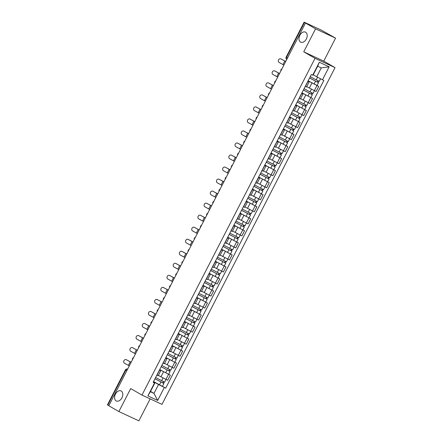 <?xml version="1.0" encoding="UTF-8"?>
<svg xmlns="http://www.w3.org/2000/svg" width="443" height="443" viewBox="0 0 443 443"><rect width="100%" height="100%" fill="white"/><g stroke="black" fill="none" stroke-linecap="round" stroke-linejoin="round"><path stroke-width="0.66" d="M300.553 42.085A5.554 3.732 114.9 0 1 299.778 35.429A5.554 3.732 114.9 0 1 305.432 32.112A5.554 3.732 114.9 0 1 305.626 32.217A5.554 3.732 114.9 0 1 306.401 38.873A5.554 3.732 114.9 0 1 300.747 42.19A5.554 3.732 114.9 0 1 300.553 42.085M116.155 400.893A5.554 3.732 114.9 0 1 115.374 394.237A5.554 3.732 114.9 0 1 121.028 390.914A5.554 3.732 114.9 0 1 121.227 391.019A5.554 3.732 114.9 0 1 122.002 397.676A5.554 3.732 114.9 0 1 116.348 400.993A5.554 3.732 114.9 0 1 116.155 400.893M335.567 38.137L315.56 28.845L305.487 23.036L108.801 405.749L118.874 411.558L130.685 388.572L141.97 395.084L161.977 404.376L335.041 67.629L323.75 61.123L335.567 38.137L321.158 30.024L304.125 22.15L304.502 22.399L286.543 57.341A1.739 1.285 120 0 0 286.815 59.368A1.739 1.739 0 0 1 286.167 57.092L287.557 57.922M118.874 411.558L138.875 420.85L150.166 398.888M315.56 28.845L303.748 51.831L315.034 58.338L141.97 395.084M305.487 23.036L304.502 22.399M108.823 405.699L107.433 404.863L125.391 369.927L125.768 370.176L107.815 405.118M158.439 375.459L167.692 380.293L170.311 375.204L159.701 369.584M159.552 370.204L156.933 375.299L158.157 375.78L160.776 370.686L159.414 370.143M159.724 369.54L170.311 375.204M159.541 369.899L160.776 370.686M164.624 363.426L173.877 368.26L176.497 363.171L165.881 357.551M162.98 363.199L164.342 363.747L166.956 358.658L165.599 358.11M165.909 357.507L176.497 363.171M165.721 357.866L166.956 358.658M170.81 351.393L180.063 356.227L182.677 351.138L172.067 345.523M169.165 351.166L170.527 351.714L173.141 346.625L171.779 346.077M172.094 345.474L182.677 351.138M171.906 345.833L173.141 346.625M176.99 339.36L186.243 344.2L188.862 339.105L178.252 333.49M175.35 339.139L176.707 339.681L179.326 334.592L177.964 334.044M178.274 333.441L188.862 339.105M178.092 333.8L179.326 334.592M183.086 327.277L192.428 332.167L195.047 327.072L184.438 321.457M181.53 327.106L182.893 327.648L185.506 322.559L184.15 322.011M184.46 321.408L195.047 327.072M184.277 321.768L185.506 322.559M189.36 315.3L198.614 320.134L201.227 315.045L190.617 309.424M187.716 315.073L189.078 315.615L191.692 310.526L190.335 309.984M190.645 309.375L201.227 315.045M190.457 309.74L191.692 310.526M195.54 303.267L204.799 308.101L207.413 303.012L196.803 297.391M193.901 303.04L195.258 303.588L197.877 298.493L196.515 297.951M196.825 297.342L207.413 303.012M196.642 297.707L197.877 298.493M201.637 291.178L210.979 296.068L213.598 290.979L202.988 285.358M200.081 291.007L201.443 291.555L204.057 286.466L202.7 285.918M203.01 285.314L213.598 290.979M202.828 285.674L204.057 286.466M207.911 279.201L217.164 284.035L219.778 278.946L209.168 273.331M206.266 278.974L207.629 279.522L210.242 274.433L208.886 273.885M209.196 273.281L219.778 278.946M209.007 273.641L210.242 274.433M214.091 267.168L223.35 272.008L225.963 266.913L215.353 261.298M212.452 266.946L213.808 267.489L216.428 262.4L215.065 261.852M215.381 261.248L225.963 266.913M215.193 261.608L216.428 262.4M220.276 255.135L229.529 259.975L232.149 254.88L221.539 249.265M218.637 254.913L219.994 255.456L222.613 250.367L221.251 249.819M221.561 249.215L232.149 254.88M221.378 249.575L222.613 250.367M226.462 243.102L235.715 247.942L238.328 242.853L227.719 237.232M224.817 242.88L226.179 243.423L228.793 238.334L227.436 237.791M227.746 237.182L238.328 242.853M227.558 237.548L228.793 238.334M232.641 231.074L241.9 235.909L244.514 230.82L233.904 225.199M231.002 230.847L232.359 231.396L234.978 226.301L233.616 225.758M233.932 225.149L244.514 230.82M233.743 225.515L234.978 226.301M238.827 219.041L248.08 223.876L250.699 218.787L240.089 213.166M237.188 218.814L238.544 219.363L241.164 214.268L239.801 213.725M240.112 213.122L250.699 218.787M239.929 213.482L241.164 214.268M245.012 207.008L254.265 211.843L256.885 206.754L246.269 201.139M243.368 206.781L244.73 207.33L247.344 202.241L245.987 201.692M246.297 201.089L256.885 206.754M246.109 201.449L247.344 202.241M251.192 194.975L260.451 199.81L263.064 194.721L252.455 189.106M249.553 194.748L250.915 195.297L253.529 190.208L252.167 189.659M252.482 189.056L263.064 194.721M252.294 189.416L253.529 190.208M257.377 182.942L266.631 187.782L269.25 182.688L258.64 177.073M255.738 182.721L257.095 183.264L259.714 178.175L258.352 177.626M258.662 177.023L269.25 182.688M258.479 177.383L259.714 178.175M263.563 170.909L272.816 175.749L275.435 170.66L264.825 165.04M261.918 170.688L263.28 171.231L265.894 166.142L264.537 165.593M264.848 164.99L275.435 170.66M264.659 165.35L265.894 166.142M269.748 158.882L279.001 163.716L281.615 158.627L271.005 153.007M268.104 158.655L269.466 159.203L272.08 154.109L270.723 153.566M271.033 152.957L281.615 158.627M270.845 153.322L272.08 154.109M275.928 146.849L285.187 151.683L287.8 146.594L277.191 140.974M274.289 146.622L275.646 147.17L278.265 142.076L276.903 141.533M277.213 140.924L287.8 146.594M277.03 141.289L278.265 142.076M282.113 134.816L291.367 139.65L293.986 134.561L283.376 128.941M280.469 134.589L281.831 135.137L284.445 130.048L283.088 129.5M283.398 128.896L293.986 134.561M283.215 129.256L284.445 130.048M288.299 122.783L297.552 127.617L300.166 122.528L289.556 116.913M286.654 122.556L288.016 123.104L290.63 118.015L289.273 117.467M289.584 116.863L300.166 122.528M289.395 117.223L290.63 118.015M294.479 110.75L303.737 115.59L306.351 110.495L295.741 104.88M292.84 110.528L294.196 111.071L296.816 105.982L295.453 105.434M295.763 104.83L306.351 110.495M295.581 105.19L296.816 105.982M300.664 98.717L309.917 103.557L312.536 98.462L301.927 92.847M299.025 98.496L300.382 99.038L302.995 93.949L301.639 93.401M301.949 92.797L312.536 98.462M301.766 93.157L302.995 93.949M306.849 86.69L316.103 91.524L318.716 86.435L308.106 80.814M305.205 86.463L306.567 87.005L309.181 81.916L307.824 81.374M317.077 85.488L318.716 86.435M307.946 81.13L309.181 81.916M150.537 391.402L153.992 393.39L158.55 384.524L153.516 381.617M153.356 381.932L154.934 382.841L150.376 391.712L153.992 393.39L157.664 400.461L147.868 395.909L154.529 382.951L154.934 382.841M313.256 74.784L316.712 76.777L321.269 67.906L317.653 66.228L313.096 75.1L311.318 74.574L153.156 382.315L154.529 382.951M312.686 75.21L319.348 62.253L329.143 66.799L322.487 79.757L316.712 76.777M158.55 384.524L165.699 388.14L323.855 80.393L322.487 79.757M164.325 387.503L157.664 400.461M335.041 67.629L315.034 58.338M323.75 61.123L303.748 51.831M153.544 381.567L165.699 388.14M147.868 395.909L150.376 391.712M321.269 67.906L329.143 66.799M317.653 66.228L319.348 62.253M126.371 359.733A1.999 1.717 -67.1 0 0 126.238 359.666A1.999 1.717 -67.1 0 0 123.907 360.757A1.999 1.717 -67.1 0 0 124.544 363.282L128.381 365.375L130.203 361.831L126.371 359.733L130.729 362.053A6.512 0.288 -152.8 0 1 131.139 362.28M129.29 365.885L128.381 365.375M131.111 362.335L130.203 361.831M154.995 378.737L163.91 383.511L162.487 386.29M154.967 378.793L163.91 383.511M163.301 381.639L162.653 382.902M155.643 377.48L164.586 382.198L165.975 379.496M164.054 381.999L163.439 383.195M132.551 347.7A1.999 1.717 -67.1 0 0 132.418 347.633A1.999 1.717 -67.1 0 0 130.092 348.724A1.999 1.717 -67.1 0 0 130.729 351.249L134.561 353.342L136.389 349.798L132.551 347.7L136.915 350.02A6.512 0.288 -152.8 0 1 137.324 350.247M132.806 347.805A1.999 1.717 112.9 0 1 132.95 347.86A1.999 1.717 112.9 0 1 133.083 347.921M135.469 353.852L134.561 353.342M137.297 350.302L136.389 349.798M138.737 335.667A1.999 1.717 -67.1 0 0 138.604 335.6A1.999 1.717 -67.1 0 0 136.278 336.691A1.999 1.717 -67.1 0 0 136.915 339.216L140.747 341.315L142.568 337.765L138.737 335.667L143.1 337.987A6.512 0.288 -152.8 0 1 143.51 338.214M138.991 335.777A1.999 1.717 112.9 0 1 139.13 335.827A1.999 1.717 112.9 0 1 139.268 335.894M141.655 341.819L140.747 341.315M143.477 338.269L142.568 337.765M144.922 323.634A1.999 1.717 -67.1 0 0 144.789 323.573A1.999 1.717 -67.1 0 0 142.463 324.658A1.999 1.717 -67.1 0 0 143.1 327.183L146.932 329.282L148.754 325.732L144.922 323.634L149.285 325.954A6.512 0.288 -152.8 0 1 149.69 326.181M147.84 329.786L146.932 329.282M149.662 326.236L148.754 325.732M161.18 366.71L170.095 371.478L168.667 374.257M161.152 366.76L170.095 371.478M169.486 369.606L168.838 370.869M161.828 365.447L170.771 370.171L172.161 367.463M170.239 369.966L169.625 371.162M167.365 354.677L176.281 359.445L174.852 362.224M167.338 354.727L176.281 359.445M175.666 357.579L175.024 358.836M168.008 353.414L176.951 358.138L178.341 355.43M176.425 357.933L175.81 359.135M173.545 342.644L182.461 347.417L181.037 350.191M173.518 342.694L182.461 347.417M181.851 345.546L181.204 346.803M174.193 341.387L183.136 346.105L184.526 343.397M182.605 345.905L181.99 347.102M151.102 311.601A1.999 1.717 -67.1 0 0 150.969 311.54A1.999 1.717 -67.1 0 0 148.643 312.631A1.999 1.717 -67.1 0 0 149.28 315.15L153.117 317.249L154.939 313.699L151.102 311.601L155.465 313.926A6.512 0.288 -152.8 0 1 155.875 314.148M151.356 311.711A1.999 1.717 112.9 0 1 151.5 311.761A1.999 1.717 112.9 0 1 151.633 311.828M154.026 317.753L153.117 317.249M155.847 314.209L154.939 313.699M157.287 299.573A1.999 1.717 -67.1 0 0 157.154 299.507A1.999 1.717 -67.1 0 0 154.828 300.598A1.999 1.717 -67.1 0 0 155.465 303.117L159.297 305.216L161.125 301.666L157.287 299.573L161.651 301.893A6.512 0.288 -152.8 0 1 162.06 302.115M157.542 299.678A1.999 1.717 112.9 0 1 157.68 299.728A1.999 1.717 112.9 0 1 157.819 299.795M160.205 305.72L159.297 305.216M162.027 302.176L161.125 301.666M179.731 330.611L188.646 335.384L187.217 338.159M179.703 330.666L188.646 335.384M188.037 333.513L187.389 334.77M180.379 329.354L189.322 334.072L190.711 331.37M188.79 333.872L188.175 335.069M185.916 318.578L194.831 323.351L193.403 326.126M185.888 318.633L194.831 323.351M194.217 321.48L193.574 322.737M186.558 317.321L195.507 322.039L196.897 319.337M194.975 321.839L194.361 323.036M163.473 287.54A1.999 1.717 -67.1 0 0 163.34 287.474A1.999 1.717 -67.1 0 0 161.014 288.565A1.999 1.717 -67.1 0 0 161.651 291.084L165.483 293.183L167.304 289.639L163.473 287.54L167.836 289.86A6.512 0.288 -152.8 0 1 168.24 290.087M166.391 293.692L165.483 293.183M168.213 290.143L167.304 289.639M169.658 275.507A1.999 1.717 -67.1 0 0 169.519 275.441A1.999 1.717 -67.1 0 0 167.194 276.532A1.999 1.717 -67.1 0 0 167.831 279.057L171.668 281.15L173.49 277.606L169.658 275.507L174.016 277.827A6.512 0.288 -152.8 0 1 174.426 278.054M172.576 281.659L171.668 281.15M174.398 278.11L173.49 277.606M175.838 263.474A1.999 1.717 -67.1 0 0 175.705 263.408A1.999 1.717 -67.1 0 0 173.379 264.499A1.999 1.717 -67.1 0 0 174.016 267.024L177.848 269.123L179.675 265.573L175.838 263.474L180.201 265.794A6.512 0.288 -152.8 0 1 180.611 266.021M176.093 263.585A1.999 1.717 112.9 0 1 176.231 263.635A1.999 1.717 112.9 0 1 176.369 263.696M178.756 269.626L177.848 269.123M180.583 266.077L179.675 265.573M182.023 251.441A1.999 1.717 -67.1 0 0 181.89 251.38A1.999 1.717 -67.1 0 0 179.565 252.466A1.999 1.717 -67.1 0 0 180.201 254.991L184.033 257.09L185.855 253.54L182.023 251.441L186.387 253.761A6.512 0.288 -152.8 0 1 186.796 253.989M184.941 257.593L184.033 257.09M186.763 254.044L185.855 253.54M188.209 239.408A1.999 1.717 -67.1 0 0 188.07 239.347A1.999 1.717 -67.1 0 0 185.744 240.438A1.999 1.717 -67.1 0 0 186.381 242.958L190.219 245.057L192.04 241.507L188.209 239.408L192.567 241.728A6.512 0.288 -152.8 0 1 192.976 241.956M191.127 245.56L190.219 245.057M192.949 242.011L192.04 241.507M194.388 227.381A1.999 1.717 -67.1 0 0 194.255 227.314A1.999 1.717 -67.1 0 0 191.93 228.405A1.999 1.717 -67.1 0 0 192.567 230.925L196.399 233.024L198.226 229.474L194.388 227.381L198.752 229.701A6.512 0.288 -152.8 0 1 199.162 229.923M194.643 227.486A1.999 1.717 112.9 0 1 194.787 227.536A1.999 1.717 112.9 0 1 194.92 227.602M197.307 233.527L196.399 233.024M199.134 229.983L198.226 229.474M200.574 215.348A1.999 1.717 -67.1 0 0 200.441 215.281A1.999 1.717 -67.1 0 0 198.115 216.372A1.999 1.717 -67.1 0 0 198.752 218.892L202.584 220.991L204.406 217.441L200.574 215.348L204.937 217.668A6.512 0.288 -152.8 0 1 205.347 217.89M203.492 221.5L202.584 220.991M205.314 217.95L204.406 217.441M206.759 203.315A1.999 1.717 -67.1 0 0 206.626 203.248A1.999 1.717 -67.1 0 0 204.295 204.339A1.999 1.717 -67.1 0 0 204.932 206.864L208.769 208.958L210.591 205.414L206.759 203.315L211.117 205.635A6.512 0.288 -152.8 0 1 211.527 205.862M209.677 209.467L208.769 208.958M211.499 205.917L210.591 205.414M192.096 306.545L201.017 311.318L199.588 314.098M192.068 306.6L201.017 311.318M200.402 309.447L199.754 310.709M192.744 305.288L201.687 310.006L203.077 307.304M201.155 309.807L200.541 311.003M198.281 294.517L207.197 299.285L205.774 302.065M198.254 294.567L207.197 299.285M206.588 297.414L205.94 298.676M198.929 293.255L207.872 297.973L209.262 295.271M207.341 297.774L206.726 298.97M204.467 282.484L213.382 287.252L211.953 290.032M204.439 282.534L213.382 287.252M212.773 285.381L212.125 286.643M205.115 281.222L214.058 285.945L215.448 283.238M213.526 285.741L212.911 286.942M210.646 270.451L219.567 275.225L218.139 277.999M210.624 270.501L219.567 275.225M218.953 273.353L218.305 274.61M211.294 269.194L220.237 273.912L221.627 271.205M219.706 273.713L219.091 274.909M216.832 258.419L225.747 263.192L224.324 265.966M216.804 258.468L225.747 263.192M225.138 261.32L224.49 262.577M217.48 257.161L226.423 261.879L227.813 259.177M225.891 261.68L225.277 262.876M223.017 246.386L231.933 251.159L230.504 253.933M222.99 246.441L231.933 251.159M231.324 249.287L230.676 250.544M223.665 245.129L232.608 249.846L233.998 247.144M232.077 249.647L231.462 250.843M229.197 234.353L238.118 239.126L236.689 241.9M229.175 234.408L238.118 239.126M237.503 237.254L236.855 238.511M229.845 233.096L238.788 237.813L240.178 235.111M238.262 237.614L237.642 238.81M235.383 222.325L244.298 227.093L242.875 229.873M235.355 222.375L244.298 227.093M243.689 225.221L243.041 226.484M236.03 221.063L244.973 225.78L246.363 223.078M244.442 225.581L243.827 226.777M212.939 191.282A1.999 1.717 -67.1 0 0 212.806 191.215A1.999 1.717 -67.1 0 0 210.48 192.306A1.999 1.717 -67.1 0 0 211.117 194.831L214.949 196.925L216.777 193.381L212.939 191.282L217.303 193.602A6.512 0.288 -152.8 0 1 217.712 193.829M213.194 191.387A1.999 1.717 112.9 0 1 213.338 191.442A1.999 1.717 112.9 0 1 213.471 191.503M215.857 197.434L214.949 196.925M217.685 193.884L216.777 193.381M219.124 179.249A1.999 1.717 -67.1 0 0 218.992 179.182A1.999 1.717 -67.1 0 0 216.666 180.273A1.999 1.717 -67.1 0 0 217.303 182.798L221.135 184.897L222.956 181.348L219.124 179.249L223.488 181.569A6.512 0.288 -152.8 0 1 223.898 181.796M222.043 185.401L221.135 184.897M223.865 181.851L222.956 181.348M225.31 167.216A1.999 1.717 -67.1 0 0 225.177 167.155A1.999 1.717 -67.1 0 0 222.851 168.24A1.999 1.717 -67.1 0 0 223.488 170.765L227.32 172.864L229.142 169.315L225.31 167.216L229.673 169.536A6.512 0.288 -152.8 0 1 230.078 169.763M228.228 173.368L227.32 172.864M230.05 169.819L229.142 169.315M231.49 155.183A1.999 1.717 -67.1 0 0 231.357 155.122A1.999 1.717 -67.1 0 0 229.031 156.213A1.999 1.717 -67.1 0 0 229.668 158.732L233.505 160.831L235.327 157.282L231.49 155.183L235.853 157.509A6.512 0.288 -152.8 0 1 236.263 157.73M231.744 155.294A1.999 1.717 112.9 0 1 231.888 155.343A1.999 1.717 112.9 0 1 232.021 155.41M234.408 161.335L233.505 160.831M236.235 157.791L235.327 157.282M237.675 143.155A1.999 1.717 -67.1 0 0 237.542 143.089A1.999 1.717 -67.1 0 0 235.216 144.18A1.999 1.717 -67.1 0 0 235.853 146.699L239.685 148.798L241.513 145.249L237.675 143.155L242.039 145.476A6.512 0.288 -152.8 0 1 242.448 145.697M237.93 143.261A1.999 1.717 112.9 0 1 238.068 143.31A1.999 1.717 112.9 0 1 238.207 143.377M240.593 149.302L239.685 148.798M242.415 145.758L241.513 145.249M243.86 131.122A1.999 1.717 -67.1 0 0 243.728 131.056A1.999 1.717 -67.1 0 0 241.402 132.147A1.999 1.717 -67.1 0 0 242.039 134.672L245.871 136.765L247.692 133.221L243.86 131.122L248.224 133.443A6.512 0.288 -152.8 0 1 248.628 133.67M246.779 137.275L245.871 136.765M248.601 133.725L247.692 133.221M241.568 210.292L250.483 215.06L249.055 217.84M241.54 210.342L250.483 215.06M249.874 213.188L249.226 214.451M242.216 209.03L251.159 213.753L252.549 211.045M250.627 213.548L250.013 214.744M247.753 198.259L256.669 203.027L255.24 205.807M247.726 198.309L256.669 203.027M256.054 201.161L255.412 202.418M248.396 196.997L257.339 201.72L258.729 199.012M256.813 201.515L256.192 202.717M253.933 186.226L262.849 190.999L261.425 193.774M253.905 186.276L262.849 190.999M262.239 189.128L261.591 190.385M254.581 184.969L263.524 189.687L264.914 186.979M262.992 189.488L262.378 190.684M260.119 174.193L269.034 178.966L267.605 181.741M260.091 174.249L269.034 178.966M268.425 177.095L267.777 178.352M260.766 172.936L269.709 177.654L271.099 174.952M269.178 177.455L268.563 178.651M266.304 162.16L275.219 166.933L273.791 169.708M266.276 162.216L275.219 166.933M274.605 165.062L273.962 166.319M266.946 160.903L275.895 165.621L277.279 162.919M275.363 165.422L274.749 166.618M272.484 150.127L281.405 154.9L279.976 157.68M272.456 150.183L281.405 154.9M280.79 153.029L280.142 154.291M273.132 148.87L282.075 153.588L283.465 150.886M281.543 153.389L280.928 154.585M250.046 119.089A1.999 1.717 -67.1 0 0 249.907 119.023A1.999 1.717 -67.1 0 0 247.582 120.114A1.999 1.717 -67.1 0 0 248.218 122.639L252.056 124.732L253.878 121.188L250.046 119.089L254.404 121.41A6.512 0.288 -152.8 0 1 254.814 121.637M250.295 119.195A1.999 1.717 112.9 0 1 250.439 119.25A1.999 1.717 112.9 0 1 250.572 119.311M252.964 125.242L252.056 124.732M254.786 121.692L253.878 121.188M278.669 138.1L287.585 142.867L286.161 145.647M278.641 138.15L287.585 142.867M286.975 140.996L286.328 142.258M279.317 136.837L288.26 141.555L289.65 138.853M287.728 141.356L287.114 142.552M256.226 107.056A1.999 1.717 -67.1 0 0 256.093 106.99A1.999 1.717 -67.1 0 0 253.767 108.081A1.999 1.717 -67.1 0 0 254.404 110.606L258.236 112.705L260.063 109.155L256.226 107.056L260.589 109.377A6.512 0.288 -152.8 0 1 260.999 109.604M256.48 107.167A1.999 1.717 112.9 0 1 256.619 107.217A1.999 1.717 112.9 0 1 256.757 107.278M259.144 113.209L258.236 112.705M260.971 109.659L260.063 109.155M284.855 126.067L293.77 130.835L292.341 133.614M284.827 126.117L293.77 130.835M293.161 128.963L292.513 130.225M285.497 124.804L294.445 129.528L295.835 126.82M293.914 129.323L293.299 130.524M262.411 95.023A1.999 1.717 -67.1 0 0 262.278 94.963A1.999 1.717 -67.1 0 0 259.952 96.048A1.999 1.717 -67.1 0 0 260.589 98.573L264.421 100.672L266.243 97.122L262.411 95.023L266.775 97.344A6.512 0.288 -152.8 0 1 267.184 97.571M265.329 101.176L264.421 100.672M267.151 97.626L266.243 97.122M291.034 114.034L299.955 118.807L298.527 121.581M291.007 114.084L299.955 118.807M299.341 116.935L298.693 118.192M291.682 112.777L300.625 117.495L302.015 114.787M300.094 117.295L299.479 118.491M268.596 82.991A1.999 1.717 -67.1 0 0 268.458 82.93A1.999 1.717 -67.1 0 0 266.132 84.02A1.999 1.717 -67.1 0 0 266.769 86.54L270.607 88.639L272.428 85.089L268.596 82.991L272.954 85.316A6.512 0.288 -152.8 0 1 273.364 85.538M271.515 89.143L270.607 88.639M273.337 85.599L272.428 85.089M297.22 102.001L306.135 106.774L304.712 109.548M297.192 102.056L306.135 106.774M305.526 104.902L304.878 106.159M297.868 100.744L306.811 105.462L308.201 102.759M306.279 105.262L305.664 106.458M274.776 70.963A1.999 1.717 -67.1 0 0 274.643 70.897A1.999 1.717 -67.1 0 0 272.318 71.987A1.999 1.717 -67.1 0 0 272.954 74.507L276.786 76.606L278.614 73.056L274.776 70.963L279.14 73.283A6.512 0.288 -152.8 0 1 279.55 73.505M275.031 71.068A1.999 1.717 112.9 0 1 275.175 71.118A1.999 1.717 112.9 0 1 275.308 71.185M277.695 77.11L276.786 76.606M279.522 73.566L278.614 73.056M303.405 89.968L312.321 94.741L310.892 97.515M303.377 90.023L312.321 94.741M311.711 92.869L311.064 94.126M304.053 88.711L312.996 93.429L314.386 90.726M312.465 93.229L311.85 94.425M280.962 58.93A1.999 1.717 -67.1 0 0 280.829 58.864A1.999 1.717 -67.1 0 0 278.503 59.955A1.999 1.717 -67.1 0 0 279.14 62.474L282.972 64.573L284.794 61.023L280.962 58.93L285.325 61.25A6.512 0.288 -152.8 0 1 285.735 61.472M283.88 65.082L282.972 64.573M285.702 61.533L284.794 61.023M309.585 77.935L318.506 82.708L317.077 85.482L308.134 80.764M309.563 77.99L318.506 82.708M317.891 80.836L317.243 82.093M310.233 76.678L319.176 81.396L320.538 78.754M318.65 81.196L318.03 82.392M311.927 83.018L309.314 88.107M305.748 95.051L303.128 100.14M299.562 107.084L296.943 112.173M293.377 119.112L290.763 124.206M287.197 131.145L284.578 136.239M281.012 143.178L278.392 148.267M274.826 155.211L272.212 160.3M268.641 167.244L266.027 172.333M262.461 179.277L259.842 184.366M256.275 191.304L253.662 196.399M250.09 203.337L247.476 208.431M243.91 215.37L241.291 220.459M237.725 227.403L235.111 232.492M231.539 239.436L228.926 244.525M225.36 251.469L222.74 256.558M219.174 263.502L216.555 268.591M212.989 275.529L210.375 280.624M206.809 287.562L204.19 292.657M200.624 299.595L198.004 304.684M194.438 311.628L191.825 316.717M188.253 323.661L185.639 328.75M182.073 335.694L179.454 340.783M175.888 347.722L173.274 352.816M169.702 359.755L167.089 364.849M163.522 371.788L160.903 376.877M301.777 93.467L299.158 98.556M295.592 105.5L292.978 110.589M289.406 117.533L286.793 122.622M283.227 129.561L280.607 134.655M277.041 141.594L274.422 146.688M270.856 153.627L268.242 158.716M264.676 165.66L262.057 170.749M258.49 177.693L255.871 182.782M252.305 189.726L249.691 194.815M246.12 201.753L243.506 206.848M239.94 213.786L237.321 218.881M233.754 225.819L231.141 230.908M227.569 237.852L224.955 242.941M221.389 249.885L218.77 254.974M215.204 261.918L212.59 267.007M209.018 273.951L206.405 279.04M202.839 285.979L200.219 291.073M196.653 298.012L194.034 303.106M190.468 310.045L187.854 315.134M184.288 322.078L181.669 327.167M178.103 334.111L175.483 339.2M171.917 346.144L169.304 351.233M165.732 358.171L163.118 363.266M307.957 81.434L305.343 86.523M310.759 97.637L308.14 102.732M304.574 109.67L301.954 114.759M298.388 121.703L295.774 126.792M292.203 133.736L289.589 138.825M286.023 145.769L283.404 150.858M279.838 157.797L277.224 162.891M273.652 169.83L271.038 174.924M267.472 181.863L264.853 186.952M261.287 193.896L258.673 198.985M255.102 205.929L252.488 211.018M248.922 217.962L246.302 223.05M242.736 229.995L240.117 235.083M236.551 242.022L233.937 247.116M230.371 254.055L227.752 259.144M224.186 266.088L221.566 271.177M218 278.121L215.387 283.21M211.815 290.154L209.201 295.243M205.635 302.187L203.016 307.276M199.45 314.214L196.836 319.309M193.264 326.247L190.651 331.342M187.084 338.28L184.465 343.369M180.899 350.313L178.285 355.402M174.714 362.346L172.1 367.435M168.534 374.379L165.915 379.468M316.939 85.604L314.325 90.699M125.391 369.927A1.739 1.739 0 0 1 127.623 369.124A1.739 1.285 120 0 0 125.768 370.176L126.781 370.758M160.909 382.06L159.48 384.834M162.985 378.012L161.584 380.747M167.094 370.027L165.665 372.801M169.171 365.979L167.764 368.714M173.274 357.994L171.851 360.768M175.356 353.946L173.949 356.681M179.459 345.961L178.031 348.741M181.541 341.918L180.135 344.648M185.645 333.928L184.216 336.708M187.721 329.885L186.315 332.621M191.825 321.895L190.401 324.675M193.907 317.852L192.5 320.588M198.01 309.867L196.581 312.642M200.092 305.82L198.685 308.555M204.195 297.834L202.767 300.609M206.272 293.787L204.865 296.522M210.375 285.801L208.952 288.576M212.457 281.754L211.051 284.489M216.561 273.768L215.132 276.548M218.643 269.721L217.236 272.456M222.746 261.735L221.317 264.515M224.822 257.693L223.422 260.423M228.931 249.702L227.503 252.482M231.008 245.66L229.601 248.396M235.111 237.675L233.688 240.449M237.193 233.627L235.787 236.363M241.297 225.642L239.868 228.416M243.373 221.594L241.972 224.33M247.482 213.609L246.053 216.383M249.559 209.561L248.152 212.297M253.662 201.576L252.239 204.35M255.744 197.528L254.337 200.264M259.847 189.543L258.419 192.323M261.929 185.501L260.523 188.231M266.033 177.51L264.604 180.29M268.109 173.468L266.703 176.203M272.212 165.483L270.789 168.257M274.295 161.435L272.888 164.17M278.398 153.45L276.969 156.224M280.48 149.402L279.073 152.137M284.583 141.417L283.155 144.191M286.66 137.369L285.253 140.104M290.763 129.384L289.34 132.158M292.845 125.336L291.439 128.071M296.948 117.351L295.52 120.131M299.031 113.303L297.624 116.038M303.134 105.318L301.705 108.098M305.21 101.275L303.809 104.005M309.319 93.285L307.891 96.065M311.396 89.242L309.989 91.978M315.499 81.257L314.076 84.032M317.576 77.22L316.175 79.945M133.52 357.645A1.739 1.739 0 0 0 132.457 359.722M139.706 345.612A1.739 1.739 0 0 0 138.637 347.689M145.891 333.579A1.739 1.739 0 0 0 144.822 335.656M152.071 321.546A1.739 1.739 0 0 0 151.008 323.623M158.256 309.519A1.739 1.739 0 0 0 157.187 311.59M164.442 297.486A1.739 1.739 0 0 0 163.373 299.557M170.621 285.453A1.739 1.739 0 0 0 169.558 287.529M176.807 273.42A1.739 1.739 0 0 0 175.744 275.496M182.992 261.387A1.739 1.739 0 0 0 181.923 263.463M189.178 249.354A1.739 1.739 0 0 0 188.109 251.43M195.357 237.321A1.739 1.739 0 0 0 194.294 239.397M201.543 225.293A1.739 1.739 0 0 0 200.474 227.364M207.728 213.26A1.739 1.739 0 0 0 206.659 215.337M213.908 201.227A1.739 1.739 0 0 0 212.845 203.304M220.093 189.194A1.739 1.739 0 0 0 219.025 191.271M226.279 177.161A1.739 1.739 0 0 0 225.21 179.238M232.459 165.128A1.739 1.739 0 0 0 231.396 167.205M238.644 153.101A1.739 1.739 0 0 0 237.575 155.172M244.829 141.068A1.739 1.739 0 0 0 243.761 143.144M251.009 129.035A1.739 1.739 0 0 0 249.946 131.111M257.195 117.002A1.739 1.739 0 0 0 256.132 119.078M263.38 104.969A1.739 1.739 0 0 0 262.311 107.045M269.565 92.936A1.739 1.739 0 0 0 268.497 95.012M275.745 80.908A1.739 1.739 0 0 0 274.682 82.979M281.931 68.875A1.739 1.739 0 0 0 280.862 70.946M286.167 57.092L304.125 22.15M126.238 359.666L126.764 359.893M132.418 347.633L132.95 347.86M138.604 335.6L139.13 335.827M144.789 323.573L145.315 323.794M150.969 311.54L151.5 311.761M157.154 299.507L157.68 299.728M163.34 287.474L163.866 287.695M169.519 275.441L170.051 275.668M175.705 263.408L176.231 263.635M181.89 251.38L182.416 251.602M188.07 239.347L188.602 239.569M194.255 227.314L194.787 227.536M200.441 215.281L200.967 215.503M206.626 203.248L207.152 203.475M212.806 191.215L213.338 191.442M218.992 179.182L219.518 179.409M225.177 167.155L225.703 167.376M231.357 155.122L231.888 155.343M237.542 143.089L238.068 143.31M243.728 131.056L244.254 131.278M249.907 119.023L250.439 119.25M256.093 106.99L256.619 107.217M262.278 94.963L262.804 95.184M268.458 82.93L268.99 83.151M274.643 70.897L275.175 71.118M280.829 58.864L281.355 59.085"/></g></svg>
